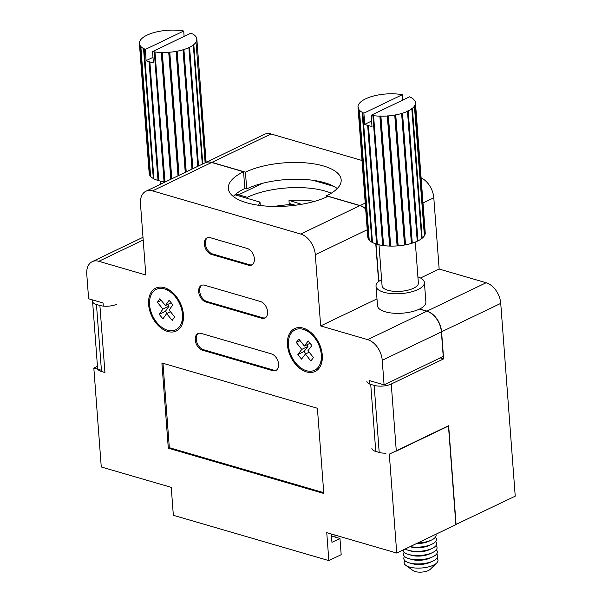 <?xml version="1.0" encoding="UTF-8"?>
<svg xmlns="http://www.w3.org/2000/svg" width="602" height="602" viewBox="0 0 602 602"><rect width="100%" height="100%" fill="white"/><g stroke="black" fill="none" stroke-linecap="round" stroke-linejoin="round"><path stroke-width="0.9" d="M303.227 328.135A23.764 15.69 64.4 0 1 308.352 330.551A23.764 15.69 64.4 0 1 322.251 359.499A23.764 15.69 64.4 0 1 306.516 371.923A23.764 15.69 64.4 0 1 287.463 344.954A23.764 15.69 64.4 0 1 303.227 328.135M164.376 287.681A23.764 15.69 64.4 0 1 169.501 290.096A23.764 15.69 64.4 0 1 183.399 319.045A23.764 15.69 64.4 0 1 167.672 331.469A23.764 15.69 64.4 0 1 148.611 304.507A23.764 15.69 64.4 0 1 164.376 287.681M419.459 309.097L426.795 311.226A18.195 12.01 64.4 0 1 441.386 331.875L443.23 356.467L384.084 384.859L369.643 380.652L369.906 384.106M396.733 553.057L389.298 454.149L448.445 425.749L455.88 524.658L396.733 553.057L326.751 532.665L328.85 560.605L173.346 515.297L171.246 487.357L101.264 466.971L93.829 368.063L97.456 366.325M254.36 258.868L254.337 258.589A8.947 5.907 -115.6 0 0 247.166 248.438L210.286 237.692A8.947 5.907 -115.6 0 0 207.035 237.865A8.947 5.907 -115.6 0 0 204.356 244.021L204.379 244.299A8.947 5.907 -115.6 0 0 211.55 254.45L248.43 265.196A8.947 5.907 -115.6 0 0 251.681 265.023A8.947 5.907 -115.6 0 0 254.36 258.868M267.581 311.911L267.566 311.625A8.947 5.907 -115.6 0 0 260.388 301.474L204.627 285.228A8.947 5.907 -115.6 0 0 201.377 285.408A8.947 5.907 -115.6 0 0 198.698 291.564L198.72 291.842A8.947 5.907 -115.6 0 0 205.892 301.993L261.652 318.24A8.947 5.907 -115.6 0 0 264.903 318.067A8.947 5.907 -115.6 0 0 267.581 311.911M202.453 350.183L272.653 370.636A8.947 5.907 -115.6 0 0 275.904 370.456A8.947 5.907 -115.6 0 0 278.583 364.3L278.568 364.022A8.947 5.907 -115.6 0 0 271.389 353.871L201.188 333.418A8.947 5.907 -115.6 0 0 197.938 333.598A8.947 5.907 -115.6 0 0 195.259 339.754L195.281 340.032A8.947 5.907 -115.6 0 0 202.453 350.183L203.476 349.687L273.677 370.14A8.947 5.907 -115.6 0 0 276.401 370.177M168.297 448.174L323.808 493.482L317.397 408.269L161.893 362.961L168.297 448.174L169.328 447.685L323.748 492.669M103.296 306.102L103.055 302.979L88.614 298.773L86.771 274.188A18.195 12.01 64.4 0 1 92.226 261.667A18.195 12.01 64.4 0 1 98.841 261.306L145.827 274.994L140.469 203.747A18.195 12.01 64.4 0 1 145.925 191.233A18.195 12.01 64.4 0 1 152.539 190.872L300.714 234.043A18.195 12.01 64.4 0 1 315.305 254.691L320.663 325.938L367.649 339.626A18.195 12.01 64.4 0 1 382.232 360.274L384.084 384.859M101.407 370.275L93.829 368.063M145.925 191.233L205.071 162.833A18.195 12.01 64.4 0 1 211.686 162.472L243.562 171.766A57.619 22.048 -4.3 0 0 228.316 188.381A57.619 22.048 -4.3 0 0 265.595 206.05A57.619 22.048 -4.3 0 0 327.985 196.357L359.861 205.643A18.195 12.01 64.4 0 1 365.655 208.894M233.283 196.44A57.619 22.048 175.7 0 1 244.826 188.524L243.562 171.766M375.776 243.893L378.605 281.555M328.85 560.605L341.176 554.69L339.957 538.481L331.476 536.013M376.98 298.893L320.663 325.938M331.318 533.997L331.95 542.327L339.957 538.481M334.96 535.058L335.111 537.074M162.976 363.277L169.328 447.685M198.472 333.388A8.947 5.907 -115.6 0 0 196.282 339.257L196.305 339.536A8.947 5.907 -115.6 0 0 203.476 349.687M201.911 285.197A8.947 5.907 -115.6 0 0 199.721 291.067L199.744 291.353A8.947 5.907 -115.6 0 0 206.915 301.504L262.675 317.751A8.947 5.907 -115.6 0 0 265.399 317.781M207.57 237.662A8.947 5.907 -115.6 0 0 205.38 243.532L205.402 243.81A8.947 5.907 -115.6 0 0 212.574 253.961L249.454 264.707A8.947 5.907 -115.6 0 0 252.178 264.737M331.266 193.197A55.346 21.183 175.7 0 0 247.324 197.298L247.407 198.412M274.158 206.456A55.346 21.183 175.7 0 1 292.828 204.507M301.527 204.311L289.359 200.474A55.346 21.183 175.7 0 1 314.658 201.316M455.864 524.5L515.229 496.168L500.736 303.385A18.195 12.01 -115.6 0 0 486.145 282.737L439.159 269.049L433.801 197.802A18.195 12.01 -115.6 0 0 421.107 177.868M362.013 160.486L271.035 133.983A18.195 12.01 -115.6 0 0 264.421 134.344L205.274 162.736A18.195 12.01 -115.6 0 0 205.169 162.788M366.844 381.344A12.13 4.643 -4.3 0 0 370.727 384.377L375.768 451.432L379.2 452.433L374.158 385.378A12.13 4.643 -4.3 0 0 391.255 384.023L443.629 358.882L440.25 357.897M443.629 358.882L441.59 331.777A18.195 12.01 -115.6 0 0 426.999 311.129L419.669 308.992M456.083 524.56L448.671 425.938L396.297 451.079L391.255 384.023M378.808 281.39L375.994 243.96M365.632 208.608A18.195 12.01 -115.6 0 0 360.064 205.545L326.517 195.778A55.346 21.183 -4.3 0 0 341.168 179.81A55.346 21.183 -4.3 0 0 305.357 162.841A55.346 21.183 -4.3 0 0 245.435 172.149L246.692 188.915L244.811 188.366M326.615 196.997L326.517 195.778M333.952 186.409L312.92 180.284M245.435 172.149L211.889 162.374A18.195 12.01 -115.6 0 0 205.274 162.736M420.527 277.989L439.159 269.049M246.692 188.915A55.346 21.183 175.7 0 1 337.263 188.531M247.324 197.298L238.663 194.77A28.354 18.715 -115.6 0 0 235.698 194.175M374.158 385.378L370.727 384.377M375.768 451.432A12.13 4.643 175.7 0 1 371.885 448.4M386.032 453.201A12.13 4.643 175.7 0 1 379.2 452.433M93.001 300.052A12.13 4.643 -4.3 0 0 92.58 301.436A12.13 4.643 -4.3 0 0 96.463 304.469L99.887 305.47L104.929 372.525L101.505 371.524A12.13 4.643 175.7 0 1 97.84 369.229M99.887 305.47A12.13 4.643 -4.3 0 0 116.991 304.115M288.983 200.654L289.193 203.446L295.349 205.244M144.104 48.905A28.813 11.024 -4.3 0 0 145.278 49.462L183.715 31.011A28.813 11.024 -4.3 0 0 181.977 30.725L181.051 30.597A28.813 11.024 -4.3 0 0 174.986 30.123L173.963 30.1A28.813 11.024 -4.3 0 0 167.529 30.288L166.483 30.371A28.813 11.024 -4.3 0 0 160.109 31.199L159.109 31.379A28.813 11.024 -4.3 0 0 153.239 32.794L152.351 33.072A28.813 11.024 -4.3 0 0 147.385 34.976L146.677 35.322A28.813 11.024 -4.3 0 0 142.945 37.587L142.456 37.979A28.813 11.024 -4.3 0 0 140.221 40.447L139.988 40.861A28.813 11.024 -4.3 0 0 139.393 43.374L139.83 43.54L139.438 43.773A28.813 11.024 -4.3 0 0 140.529 46.151L140.845 46.512A28.813 11.024 -4.3 0 0 143.547 48.596L144.179 48.642L153.879 178.824A28.813 11.024 -4.3 0 0 158.01 180.465L158.777 180.69A28.813 11.024 -4.3 0 0 164.053 181.789L164.986 181.917A28.813 11.024 -4.3 0 0 165.249 181.947M140.845 46.512L150.613 176.431A28.813 11.024 -4.3 0 0 153.314 178.516L153.856 178.553M139.438 43.773L149.206 173.692A28.813 11.024 -4.3 0 0 150.297 176.07L150.59 176.123M149.168 173.286L139.393 43.374M164.053 181.789L154.285 51.87A28.813 11.024 -4.3 0 1 152.547 51.584L153.39 62.758A28.813 11.024 175.7 0 1 149.853 61.946L149.078 61.728A28.813 11.024 175.7 0 1 146.12 60.636L145.278 49.462M149.078 61.728L158.01 180.465M149.748 61.697L158.672 180.442M149.853 61.946L158.777 180.69M154.285 51.87L154.947 51.78L164.715 181.699M154.947 51.78L164.986 181.917M155.211 51.998A28.813 11.024 -4.3 0 0 161.276 52.472L170.81 179.283M161.276 52.472L161.878 52.321L171.404 178.997M161.878 52.321L162.299 52.494L171.796 178.809M162.299 52.494A28.813 11.024 -4.3 0 0 168.733 52.306L178.019 175.822M168.733 52.306L169.245 52.103L178.523 175.581M169.245 52.103L169.779 52.224L179.042 175.332M169.779 52.224A28.813 11.024 -4.3 0 0 176.153 51.396L185.243 172.353M176.153 51.396L176.529 51.155L185.627 172.164M176.529 51.155L177.154 51.208L186.229 171.879M177.154 51.208A28.813 11.024 -4.3 0 0 183.023 49.793L191.993 169.109M183.023 49.793L192.226 169.004M183.241 49.537L183.911 49.522L192.866 168.695M183.911 49.522A28.813 11.024 -4.3 0 0 188.877 47.618L197.802 166.325M188.877 47.618L197.87 166.287M188.93 47.355L189.585 47.272L198.517 165.979M189.585 47.272A28.813 11.024 -4.3 0 0 193.317 45.007L202.28 164.173M193.317 45.007L193.806 44.616L202.776 163.932M193.806 44.616A28.813 11.024 -4.3 0 0 196.041 42.14L205.116 162.811M196.041 42.14L205.372 162.69M196.275 41.734A28.813 11.024 -4.3 0 0 196.869 39.22L206.125 162.329M196.869 39.22L196.433 39.055L196.824 38.821L196.854 39.22M196.824 38.821A28.813 11.024 -4.3 0 0 195.733 36.444L195.439 36.383M195.417 36.075A28.813 11.024 -4.3 0 0 192.715 33.99L192.173 33.953M192.158 33.689A28.813 11.024 -4.3 0 0 190.984 33.125L152.547 51.584M183.715 31.011L184.122 36.421M140.529 46.151L150.297 176.07M143.547 48.596L153.314 178.516M152.983 57.34L146.12 60.636M436.676 563.043L430.227 569.349A9.399 3.597 175.7 0 1 415.214 571.561A9.399 3.597 175.7 0 1 413.16 570.628L405.846 565.361A16.984 6.502 -4.3 0 0 409.556 567.039A16.984 6.502 -4.3 0 0 436.676 563.043A16.984 6.502 -4.3 0 0 436.924 558.22M404.875 560.628A16.984 6.502 -4.3 0 0 405.846 565.361M404.559 556.436A16.984 6.502 -4.3 0 0 409.24 562.847A16.984 6.502 -4.3 0 0 409.292 562.862A16.984 6.502 -4.3 0 0 432.891 561.087A16.984 6.502 -4.3 0 0 436.616 554.028M404.243 552.245A16.984 6.502 -4.3 0 0 408.931 558.656A16.984 6.502 -4.3 0 0 408.984 558.671A16.984 6.502 -4.3 0 0 432.575 556.895A16.984 6.502 -4.3 0 0 436.299 549.837M403.174 549.965A16.984 6.502 -4.3 0 0 408.615 554.465A16.984 6.502 -4.3 0 0 408.668 554.48A16.984 6.502 -4.3 0 0 432.259 552.704A16.984 6.502 -4.3 0 0 435.983 545.645M405.191 548.994A16.984 6.502 -4.3 0 0 408.299 550.273A16.984 6.502 -4.3 0 0 408.352 550.288A16.984 6.502 -4.3 0 0 431.943 548.52A16.984 6.502 -4.3 0 0 435.667 541.454M417.901 276.867A24.261 9.286 175.7 0 1 424.41 282.541L425.885 302.099A24.261 9.286 175.7 0 1 411.708 311.746A24.261 9.286 175.7 0 1 385.257 311.806A24.261 9.286 175.7 0 1 377.499 305.733L376.024 286.176A24.261 9.286 175.7 0 1 381.615 279.599M424.41 282.541A24.261 9.286 175.7 0 1 410.233 292.188A24.261 9.286 175.7 0 1 383.79 292.248A24.261 9.286 175.7 0 1 376.024 286.176M415.29 242.064L418.367 282.993A18.195 6.961 175.7 0 1 407.735 290.232A18.195 6.961 175.7 0 1 387.899 290.277A18.195 6.961 175.7 0 1 382.074 285.724L378.997 244.796M362.705 112.597A28.813 11.024 -4.3 0 0 363.879 113.153L402.317 94.702A28.813 11.024 -4.3 0 0 400.578 94.416L399.653 94.288A28.813 11.024 -4.3 0 0 393.588 93.814L392.564 93.792A28.813 11.024 -4.3 0 0 386.13 93.972L385.084 94.055A28.813 11.024 -4.3 0 0 378.711 94.89L377.71 95.071A28.813 11.024 -4.3 0 0 371.84 96.486L370.952 96.756A28.813 11.024 -4.3 0 0 365.986 98.668L365.279 99.006A28.813 11.024 -4.3 0 0 361.546 101.279L361.057 101.663A28.813 11.024 -4.3 0 0 358.822 104.138L358.589 104.545A28.813 11.024 -4.3 0 0 357.994 107.058L358.431 107.231L358.039 107.457A28.813 11.024 -4.3 0 0 359.131 109.842L359.447 110.204A28.813 11.024 -4.3 0 0 362.148 112.288L362.78 112.333L372.48 242.508A28.813 11.024 -4.3 0 0 376.611 244.156L377.379 244.382A28.813 11.024 -4.3 0 0 382.654 245.481L383.587 245.608A28.813 11.024 -4.3 0 0 389.644 246.075L390.668 246.098A28.813 11.024 -4.3 0 0 397.102 245.917L398.155 245.834A28.813 11.024 -4.3 0 0 404.521 245.006L405.522 244.818A28.813 11.024 -4.3 0 0 411.392 243.404L412.28 243.133A28.813 11.024 -4.3 0 0 417.246 241.221L417.961 240.883A28.813 11.024 -4.3 0 0 421.686 238.61L411.798 108.45L412.408 108.307L422.175 238.226A28.813 11.024 -4.3 0 0 424.41 235.751L414.357 105.621L414.876 105.425L424.643 235.344A28.813 11.024 -4.3 0 0 425.238 232.831L415.47 102.912L415.034 102.746L415.455 102.904A28.813 11.024 -4.3 0 1 414.876 105.425M359.447 110.204L369.214 240.123A28.813 11.024 -4.3 0 0 371.916 242.207L372.457 242.245M358.039 107.457L367.807 237.376A28.813 11.024 -4.3 0 0 368.898 239.762L369.192 239.814M357.994 107.058L367.777 236.985M421.671 238.347L422.175 238.226M382.654 245.481L372.886 115.561A28.813 11.024 -4.3 0 1 371.148 115.268L371.991 126.45A28.813 11.024 175.7 0 1 368.454 125.637L367.679 125.412A28.813 11.024 175.7 0 1 364.722 124.328L363.879 113.153M367.679 125.412L376.611 244.156M368.349 125.389L377.273 244.134M368.454 125.637L377.379 244.382M372.886 115.561L373.549 115.471L383.316 245.39M373.549 115.471L383.587 245.608M373.812 115.689A28.813 11.024 -4.3 0 0 379.877 116.156L389.644 246.075M379.877 116.156L380.479 116.005L390.246 245.925M380.479 116.005L380.9 116.178L390.668 246.098M380.9 116.178A28.813 11.024 -4.3 0 0 387.334 115.998L397.102 245.917M387.334 115.998L387.846 115.795L397.613 245.714M387.846 115.795L388.38 115.915L398.155 245.834M388.38 115.915A28.813 11.024 -4.3 0 0 394.754 115.087L404.521 245.006M394.754 115.087L395.13 114.847L404.898 244.766M395.13 114.847L395.755 114.899L405.522 244.818M395.755 114.899A28.813 11.024 -4.3 0 0 401.624 113.485L411.392 243.404M401.624 113.485L411.61 243.148M401.843 113.229L402.512 113.214L412.28 243.133M402.512 113.214A28.813 11.024 -4.3 0 0 407.479 111.302L417.246 241.221M407.479 111.302L417.299 240.966M407.531 111.046L408.186 110.964L417.961 240.883M408.186 110.964A28.813 11.024 -4.3 0 0 411.918 108.691M412.408 108.307A28.813 11.024 -4.3 0 0 414.643 105.832M415.425 102.513A28.813 11.024 -4.3 0 0 414.334 100.135L414.041 100.075M414.018 99.766A28.813 11.024 -4.3 0 0 411.316 97.682L410.775 97.644M410.76 97.381A28.813 11.024 -4.3 0 0 409.586 96.817L371.148 115.268M402.317 94.702L402.723 100.113M359.131 109.842L368.898 239.762M362.148 112.288L371.916 242.207M371.584 121.032L364.722 124.328M417.773 542.951A16.984 6.502 -4.3 0 0 431.318 540.137A16.984 6.502 -4.3 0 0 435.893 534.252M416.561 543.531A13.041 4.989 -4.3 0 0 428.654 541.356L431.318 540.137M410.173 546.601A16.984 6.502 -4.3 0 0 431.634 544.328A16.984 6.502 -4.3 0 0 435.351 537.262M410.805 546.902A13.041 4.989 -4.3 0 0 410.85 546.909A13.041 4.989 -4.3 0 0 428.97 545.547L431.634 544.328M411.121 551.093A13.041 4.989 -4.3 0 0 411.166 551.101A13.041 4.989 -4.3 0 0 429.286 549.739L431.943 548.52M411.437 555.277A13.041 4.989 -4.3 0 0 411.482 555.292A13.041 4.989 -4.3 0 0 429.602 553.93L432.259 552.704M411.753 559.469A13.041 4.989 -4.3 0 0 411.791 559.484A13.041 4.989 -4.3 0 0 429.918 558.122L432.575 556.895M412.069 563.66A13.041 4.989 -4.3 0 0 412.107 563.675A13.041 4.989 -4.3 0 0 430.234 562.313L432.891 561.087M175.212 296.583A22.44 14.817 64.4 0 1 181.292 323.447A22.44 14.817 64.4 0 1 156.836 322.567A22.44 14.817 64.4 0 1 150.048 297.975A22.44 14.817 64.4 0 1 164.752 288.983A22.44 14.817 64.4 0 1 175.212 296.583M162.931 309.067L159.206 314.334L162.916 318.864L166.634 313.597L172.202 320.399L174.685 316.893L169.117 310.09L172.842 304.815L169.132 300.285L165.415 305.553L159.846 298.75L157.363 302.264L162.931 309.067L169.087 306.109L165.369 311.377L159.206 314.334M167.725 304.439L169.087 306.109M161.208 300.413L157.363 302.264M171.179 302.783L165.415 305.553M170.479 311.753L166.634 313.597M165.369 311.377L167.032 313.409M314.425 337.496A22.44 14.817 64.4 0 1 320.144 363.901A22.44 14.817 64.4 0 1 295.319 362.562A22.44 14.817 64.4 0 1 288.96 338.189A22.44 14.817 64.4 0 1 303.596 329.437A22.44 14.817 64.4 0 1 314.425 337.496M301.76 349.408L297.885 354.488L301.527 359.116L305.402 354.036L310.858 360.982L313.439 357.596L307.983 350.65L311.859 345.571L308.216 340.943L304.341 346.022L298.885 339.077L296.304 342.463L301.76 349.408L307.923 346.451L304.048 351.53L297.885 354.488M306.696 344.893L307.923 346.451M300.112 340.634L296.304 342.463M310.053 343.275L304.341 346.022M309.21 352.208L305.402 354.036M304.048 351.53L305.846 353.818M258.732 205.297A43.367 16.593 175.7 0 1 260.004 202.084L260.26 205.508M260.004 202.084L234.976 194.792M441.386 331.875L382.232 360.274M143.193 240.01L98.841 261.306M211.686 162.472L152.539 190.872M359.861 205.643L300.714 234.043M367.22 229.761L315.305 254.691M426.795 311.226L367.649 339.626M196.305 339.536L195.281 340.032M196.282 339.257L195.259 339.754M273.677 370.14L272.653 370.636M262.675 317.751L261.652 318.24M206.915 301.504L205.892 301.993M199.744 291.353L198.72 291.842M199.721 291.067L198.698 291.564M249.454 264.707L248.43 265.196M212.574 253.961L211.55 254.45M205.402 243.81L204.379 244.299M205.38 243.532L204.356 244.021M441.59 331.777L500.736 303.385M426.999 311.129L486.145 282.737M422.995 202.987L433.801 197.802M360.064 205.545L365.218 203.077M211.889 162.374L271.035 133.983M238.663 194.77L262.48 183.339M96.463 304.469L101.505 371.524M142.99 237.293L92.226 261.667M97.622 368.492L92.58 301.436M160.629 184.167L160.395 181.104M410.85 546.909L410.022 546.676M411.166 551.101L408.352 550.288M411.482 555.292L408.668 554.48M411.791 559.484L408.984 558.671M412.107 563.675L409.292 562.862M183.482 317.841L181.292 323.447M170.494 290.781L164.752 288.983M322.333 358.295L320.144 363.901M309.338 331.235L303.596 329.437"/></g></svg>
